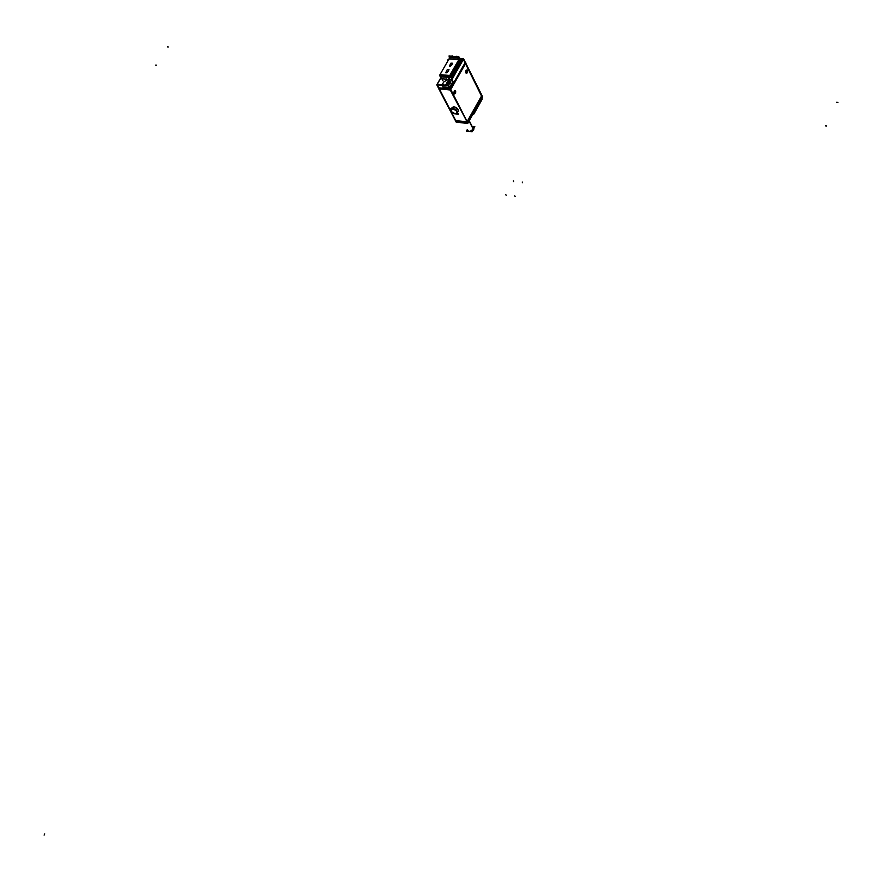 <?xml version="1.0" encoding="UTF-8"?>
<svg xmlns="http://www.w3.org/2000/svg" width="882" height="882" viewBox="0 0 882 882"><rect width="100%" height="100%" fill="white"/><g stroke="black" fill="none" stroke-linecap="round" stroke-linejoin="round"><path stroke-width="1.32" d="M439.434 89.049L455.785 120.636L466.446 121.716L455.785 120.636L439.434 89.049M450.647 89.721L467.03 121.771L450.647 89.721M439.137 88.476L449.93 89.446L439.137 88.476M458.342 110.923L457.493 112.411L458.386 109.941L456.005 107.439L453.987 106.799L452.113 107.505M465.376 63.471L450.68 89.225L465.376 63.471M463.425 59.59L465.035 62.831L463.425 59.59M463.37 59.458L451.97 79.402L463.37 59.458M451.937 79.7L452.885 81.574L449.655 87.219L452.885 81.574L451.937 79.7M449.6 87.55L450.228 88.773L449.6 87.55L453.072 81.464M443.106 86.844L448.949 87.373L443.106 86.844L442.312 85.311L443.106 86.844M442.047 84.859L437.163 84.429L442.047 84.859M437.395 84.881L438.916 87.825L437.395 84.881M437.207 84.352L441.055 77.66L437.207 84.352M481.495 96.028L465.487 63.691L481.495 96.028L467.14 121.573L481.495 96.028M460.547 59.237L463.282 59.458L460.547 59.237M448.982 79.755L449.765 81.298L450.746 81.387L449.291 81.298L448.982 79.755M442.091 78.741L441.088 76.778L442.091 78.741M441.364 76.436L448.563 77.407L450.107 79.523M447.946 79.347L443.679 82.081L442.125 84.793L443.679 82.081L447.946 79.347M448.773 77.065L441.353 76.436L448.773 77.065L441.176 76.778L441.739 78.796M440.052 74.915L449.831 75.598L449.302 76.888L449.677 75.951L449.291 76.822L440.526 76.084L440.901 76.822L440.03 75.124L440.548 76.128M450.074 75.62L451.628 78.586L450.393 76.216L449.908 76.679M450.482 76.15L450.029 75.665L449.919 76.756L450.415 76.282L451.628 78.586L450.382 76.238M461.231 60.439L461.242 61.762L459.919 58.157M461.22 61.784L459.544 58.995L461.231 61.784M461.01 62.148L459.357 59.359L461.01 62.148M459.147 59.733L460.801 62.512L459.302 59.568M460.591 62.876L458.938 60.097L460.591 62.876M460.393 63.239L458.728 60.461L460.393 63.239M460.183 63.603L458.519 60.825L460.183 63.603M459.974 63.967L458.32 61.189L459.974 63.967M458.111 61.553L459.765 64.331L458.254 61.387M459.555 64.695L457.901 61.916L459.555 64.695M459.346 65.059L457.692 62.28L459.346 65.059M459.136 65.422L457.482 62.644L459.136 65.422M458.927 65.786L457.273 63.008L458.927 65.786M458.728 66.15L457.063 63.372L458.728 66.15M458.519 66.514L456.854 63.736L458.519 66.514M458.309 66.878L456.644 64.099L458.309 66.878M458.1 67.241L456.435 64.463L458.1 67.241M457.89 67.605L456.226 64.827L457.89 67.605M457.681 67.969L456.016 65.191L457.681 67.969M457.471 68.333L455.807 65.566L457.471 68.333M457.262 68.708L455.597 65.93L457.262 68.708M455.388 66.293L457.052 69.072L455.542 66.128M456.843 69.435L455.178 66.657L456.843 69.435M456.633 69.799L454.969 67.021L456.633 69.799M456.435 70.163L454.77 67.385L456.435 70.163M456.226 70.527L454.561 67.749L456.226 70.527M456.016 70.891L454.351 68.112L456.016 70.891M455.807 71.255L454.142 68.487L455.807 71.255M455.597 71.618L453.932 68.851L455.597 71.618M455.388 71.993L453.723 69.215L455.388 71.993M455.178 72.357L453.513 69.579L455.178 72.357M454.969 72.721L453.304 69.943L454.969 72.721M454.759 73.085L453.094 70.306L454.759 73.085M454.55 73.449L452.885 70.681L454.55 73.449M454.34 73.812L452.675 71.045L454.34 73.812M454.131 74.187L452.466 71.409L454.131 74.187M453.921 74.551L452.257 71.773L453.921 74.551M453.712 74.915L452.047 72.148L453.712 74.915M453.502 75.279L451.838 72.511L453.502 75.279M453.293 75.643L451.628 72.875L453.293 75.643M453.083 76.017L451.419 73.239L453.083 76.017M452.874 76.381L451.198 73.603L452.874 76.381M452.664 76.745L450.989 73.978L452.664 76.745M452.455 77.109L450.779 74.342L452.455 77.109M452.245 77.473L450.57 74.705L452.245 77.473M452.036 77.848L450.36 75.069L452.036 77.848M450.151 75.444L451.827 78.211L450.294 75.279M459.952 58.201L460.128 59.281L459.787 58.102M457.945 58.234L449.269 57.562L449.291 58.918L459.687 59.855L459.489 59.138M449.908 75.477L440.184 74.661M448.861 59.061L448.486 59.877M450.956 63.151L452.687 63.295L451.011 63.151L450.085 64.761L451.011 63.151L452.687 63.261L451.749 64.926L449.434 66.348L451.011 63.096M447.262 69.59L448.993 69.7L447.317 69.579L446.38 71.199L447.317 69.579L448.85 69.48L448.056 71.376L445.741 72.787L447.328 69.535M453.26 56.349L453.855 56.393L453.26 56.349M449.588 58.289L449.952 57.628C451.827 55.787 454.737 56.018 458.695 58.311L459.202 59.204L458.695 58.311C454.737 56.018 451.827 55.787 449.952 57.628L449.622 58.201C451.628 55.93 454.847 56.25 459.302 59.171M459.555 57.859L459.456 58.62L459.335 57.98M459.831 59.05L459.952 59.634L459.511 59.061M448.85 83.57L447.604 83.481L447.141 82.555L447.604 83.448L447.163 82.511L448.299 81.376L450.184 82.379L449.258 81.453L448.111 82.599L449.258 81.453L450.195 82.357M447.582 83.492L447.086 82.533L448.354 81.342M447.593 83.448L446.987 85.223L447.604 83.481L446.601 83.371M448.365 81.376L447.042 82.61M448.078 82.688L447.67 83.404L448.078 82.688M446.027 85.135L446.645 83.393L446.027 85.135M448.1 82.61L449.787 83.084L448.1 82.61M465.972 70.395L466.17 73.316L467.173 72.82L466.964 69.91L465.972 70.395C465.42 72.875 465.817 73.691 467.173 72.82C467.725 70.34 467.317 69.535 465.972 70.395M454.23 91.033L454.428 93.933L455.454 93.437L455.244 90.526L454.23 91.033C453.679 93.525 454.087 94.319 455.454 93.437C456.005 90.945 455.597 90.14 454.23 91.033M456.303 121.286L467.041 122.885L456.303 121.286M482.079 97.472L467.89 122.763L482.079 97.472L481.737 96.788L482.079 97.472M455.255 113.756L457.218 112.764L456.137 110.559L453.26 109.026L450.911 109.655L451.893 112.146L455.255 113.756C458.243 112.532 457.416 110.934 452.775 108.949C449.787 110.184 450.614 111.782 455.255 113.756M469.07 120.702L473.711 129.808L469.07 120.702L473.391 129.18L469.852 131.473L468.265 131.175L467.515 130.073C468.981 132.135 470.944 131.837 473.391 129.18L473.193 127.041M438.497 88.332L455.917 121.606M438.575 87.792L449.677 88.795M456.104 121.264L466.765 122.344M450.426 88.861L467.581 122.433M467.35 122.411L449.897 89.358L465.343 62.291L465.894 62.975L450.459 90.041L438.729 88.773M449.93 89.291L448.188 85.874L463.623 58.862L465.321 62.313M436.965 84.474L448.718 85.378L450.823 89.501M441.011 77.583L436.822 84.87L438.949 88.983M460.172 58.499L463.248 58.73L482.079 96.755M445.09 79.424L451.771 79.997L463.403 59.05M450.129 79.788L449.026 77.627M453.116 81.662L451.022 77.539L448.762 77.351M442.962 80.78L442.014 78.95M440.548 76.084L440.978 76.679M443.613 82.136L447.758 79.325M440.967 77.506L436.766 84.815L445.344 85.576L448.872 79.424M441.948 79.071L440.846 76.91M449.07 76.822L448.729 77.418L441.011 76.756L441.353 76.172M441.518 78.432L440.283 76.017L449.5 76.8L449.82 77.44M449.611 77.418L440.526 76.084L440.019 75.124M451.661 78.641L449.985 74.992M441.088 77.737L440.537 78.707L451.242 79.623M460.889 59.844L462.477 59.976L451.683 78.851M456.446 56.294L458.684 56.47L459.39 57.738M452.477 55.985L451.143 56.183M460.051 59.469L461.341 61.74M460.613 60.219L461.242 61.839M461.275 61.839L459.456 58.642M461.054 62.214L459.114 58.752M461.054 62.203L458.971 59.281L458.563 60.02L460.426 63.306M460.845 62.578L459.246 59.491L460.845 62.567M460.636 62.942L459.037 59.855L460.636 62.931M460.437 63.295L458.353 60.384L460.007 64.033M460.217 63.669L458.618 60.582L460.228 63.658M460.018 64.022L457.934 61.112M457.945 61.101L459.809 64.386L457.725 61.475M457.736 61.464L459.39 65.125L457.791 62.038L456.887 62.931M459.18 65.489L457.582 62.413L459.18 65.477M458.971 65.852L457.372 62.776L458.971 65.841M456.898 62.92L458.772 66.205L456.678 63.295M458.552 66.58L456.689 63.284M458.563 66.569L456.964 63.493L458.342 66.944L456.755 63.857L455.851 64.75M458.133 67.308L456.534 64.232L458.144 67.297M457.923 67.671L456.325 64.595L457.934 67.66M455.851 64.739L457.515 68.399L455.917 65.312L455.222 65.852M457.306 68.763L455.696 65.698L457.306 68.752M455.222 65.841L457.097 69.127L455.487 66.062L454.803 66.58L456.678 69.865M456.887 69.502L455.277 66.426L456.887 69.491M456.689 69.854L455.079 66.778L456.468 70.229L454.869 67.142L454.175 67.671M456.259 70.593L454.649 67.517L456.27 70.582M454.186 67.66L456.06 70.946L454.439 67.881L453.756 68.41M455.84 71.321L454.23 68.256L455.851 71.31M455.63 71.685L453.546 68.774M453.767 68.399L455.641 71.674M452.709 70.24L454.803 73.14L452.929 69.854L455.013 72.776L453.139 69.491L455.222 72.412L453.822 68.972L455.432 72.048L453.557 68.763M454.594 73.515L452.973 70.45L454.384 73.879L452.775 70.803L451.661 72.07M452.72 70.229L454.594 73.504M454.175 74.242L452.554 71.177L454.175 74.231M453.965 74.617L452.345 71.541L453.965 74.606M453.756 74.981L452.135 71.905L453.756 74.97M451.672 72.059L453.337 75.709L451.242 72.798M451.242 72.787L453.127 76.061L451.507 73.008L450.614 73.901M452.918 76.447L451.297 73.371L452.918 76.436M452.709 76.811L451.088 73.746L452.709 76.8M450.614 73.89L452.29 77.539M452.29 77.528L450.68 74.463L452.08 77.914L449.985 75.003M449.269 58.51L439.732 75.102L449.853 75.962L459.445 59.072M452.488 56.294L454.814 56.47M459.676 57.925L459.61 58.62M459.379 58.355L459.313 59.425M449.798 57.65L448.982 56.018L458.078 56.724L458.883 58.355M448.442 59.778L448.012 60.505M447.648 61.332L447.02 62.424M446.81 62.787L445.972 64.243M445.763 64.606L444.925 66.062M444.715 66.426L444.054 67.407M443.668 68.245L442.83 69.7M442.621 70.064L441.783 71.519M441.573 71.894L441.386 72.743M440.316 74.077L439.886 74.816L449.853 75.598M450.052 75.62L449.985 76.899L439.864 76.039L439.787 75.102M459.092 59.932L459.279 60.582L458.916 60.141M458.883 60.296L459.07 60.946L458.706 60.505M458.673 60.66L458.861 61.31L458.497 60.869M458.464 61.023L458.651 61.674L458.287 61.233M458.045 61.751L458.232 62.402L457.868 61.961M457.835 62.115L458.023 62.765L457.659 62.324M457.626 62.479L457.813 63.129L457.449 62.688M457.416 62.843L457.604 63.493L457.24 63.052M457.207 63.206L457.394 63.857L457.03 63.427M456.997 63.57L457.185 64.221L456.821 63.791M456.38 64.673L456.567 65.312L456.203 64.882M456.17 65.036L456.358 65.687L455.994 65.246M455.961 65.4L456.148 66.051L455.785 65.61M455.751 65.764L455.939 66.415L455.575 65.974M455.333 66.492L455.52 67.142L455.156 66.701M455.123 66.856L455.31 67.506L454.947 67.076M454.914 67.219L455.101 67.87L454.737 67.44M454.704 67.583L454.892 68.234L454.528 67.804M454.495 67.958L454.682 68.609L454.318 68.168M454.285 68.322L454.473 68.972L454.109 68.531M454.076 68.686L454.263 69.336L453.899 68.895M453.866 69.05L454.054 69.7L453.69 69.27M453.657 69.413L453.844 70.064L453.48 69.634M453.447 69.777L453.635 70.428L453.271 69.998M453.238 70.152L453.425 70.803L453.061 70.362M453.028 70.516L453.216 71.166L452.852 70.725M452.819 70.88L453.006 71.53L452.642 71.089M452.609 71.244L452.797 71.894L452.433 71.464M452.4 71.607L452.587 72.258L452.223 71.828M452.19 71.971L452.378 72.633L452.014 72.192M451.981 72.346L452.168 72.997L451.805 72.556M451.771 72.71L451.959 73.36L451.595 72.93M451.562 73.074L451.749 73.724L451.386 73.294M451.352 73.438L451.54 74.099L451.176 73.658M451.143 73.812L451.33 74.463L450.967 74.022M450.504 74.904L450.702 75.565L450.338 75.124M452.698 63.228L451.716 64.948M450.162 64.717L449.423 66.326L451.705 64.838M449.015 69.667L448.023 71.387M446.468 71.155L445.73 72.776L448.012 71.288M448.684 77.429L441.066 76.778M443.095 86.943L442.257 85.311M443.69 81.982L442.036 84.881M442.907 86.954L449.015 87.494M450.393 82.015L449.677 81.618M447.714 81.475L448.784 81.376L447.703 82.423L448.784 81.387M448.387 81.331L448.111 80.791L447.108 82.544M448.762 84.87L447.924 85.3M445.653 85.102L446.656 83.338M446.127 85.146L446.656 83.294M449.379 81.475L449.07 80.879L448.067 82.632M448.53 81.839L448.067 82.952L449.732 83.173M449.247 81.431L450.228 82.313M449.963 82.765L448.056 82.588M446.965 84.573L447.163 83.581L449.478 83.625M448.695 84.97L448.045 85.311M446.623 85.19L447.615 83.426M455.377 120.933L466.964 122.322L482.013 95.532L465.784 63.173M467.471 122.212L481.892 95.741M466.038 70.494L467.074 69.91L467.24 72.908M467.328 72.743L466.28 73.327L466.126 70.328M454.296 91.122L455.366 90.537L455.52 93.525M455.608 93.36L454.539 93.944L454.384 90.956M467.306 121.617L467.989 123.006M482.024 96.281L482.586 96.987L467.714 123.491L456.181 122.113M467.14 122.796L467.504 123.502M481.627 96.116L482.289 97.516M455.685 121.176L456.314 122.333M481.848 98.299L482.156 98.938L473.877 113.701L473.568 113.061M481.671 98.619L481.958 99.236M473.733 112.753L474.031 113.348M472.961 114.142L473.601 114.175M472.984 114.098L473.843 113.635M482.101 99.346L473.855 113.668M453.8 106.777L452.642 108.839M452.565 108.982C455.652 109.688 457.163 111.066 457.097 113.105L455.035 113.778M454.175 106.821L453.017 108.883M455.41 113.811C452.334 113.105 450.823 111.738 450.878 109.699L452.94 109.015M449.633 108.552L455.818 109.148L458.397 114.164L452.212 113.546L449.633 108.552M469.147 120.558L473.788 129.654L472.476 131.197M468.221 131.517L471.55 131.738M467.273 129.588L466.346 131.396L472.19 131.771L474.814 126.6L472.906 126.479M468.981 120.856L473.623 129.963L473.921 128.353M458.276 111.033C458.552 109.059 457.13 107.648 453.987 106.799L452.19 108.806M452.698 63.284L451.749 64.926C450.029 66.944 449.456 66.9 450.029 64.816M449.004 69.722L448.056 71.376C446.325 73.382 445.763 73.349 446.336 71.244M457.978 58.256L449.269 57.584M447.957 85.311L448.74 84.904L447.957 85.311M447.538 83.481L446.7 83.404M482.013 99.534L474.053 113.723L481.991 99.203L481.693 98.586L474.031 113.392L473.722 112.786L474.042 113.756M453.987 106.799L452.819 108.861M451.562 84.705L450.515 82.643M447.361 59.987L448.31 60.053M448.938 77.528L448.486 78.322M460.04 59.37L461.363 61.696M446.094 78.785L445.608 79.634M461.319 61.619L459.941 59.612M459.18 58.907L460.128 58.984M440.537 75.808L440.14 74.716M449.489 78.531L449.015 79.358M447.35 82.963L446.953 82.18L447.35 82.963M167.525 46.889L168.275 46.955L167.525 46.889M836.676 102.202L837.9 102.312L836.676 102.202M155.728 65.081L156.478 65.147L155.728 65.081M825.497 125.872L826.732 125.983L825.497 125.872M522.199 182.023L522.541 182.706M513.269 180.931L513.611 181.615M505.816 194.668L506.169 195.352M514.757 195.804L515.099 196.488M44.762 833.931L44.1 835.111L44.762 833.931M449.82 75.62L440.107 74.794M472.851 114.34L473.921 113.921L472.851 114.34M467.978 130.966L468.298 131.594M482.178 99.247L473.899 114.01M452.135 107.461L451.43 108.729"/></g></svg>
